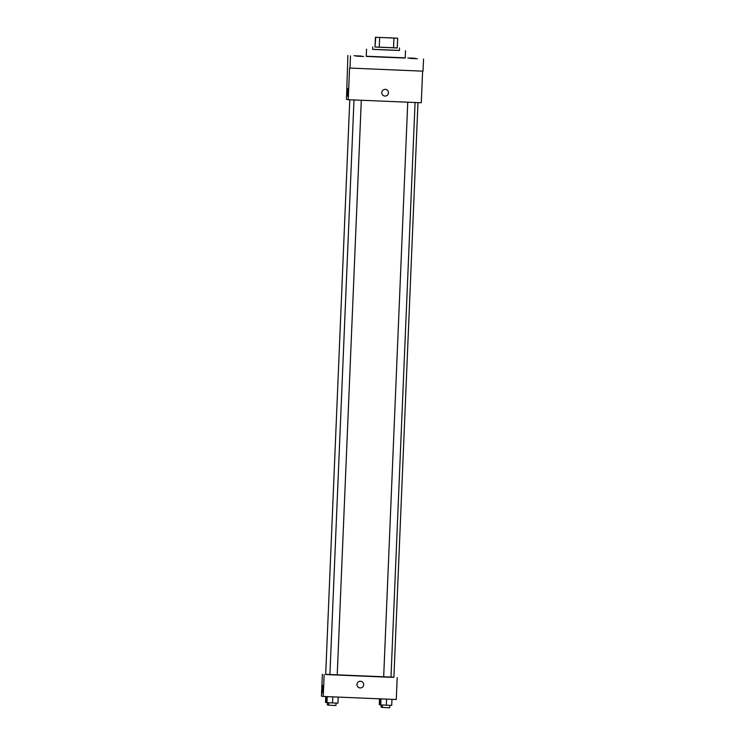 <?xml version="1.0" encoding="UTF-8"?>
<svg xmlns="http://www.w3.org/2000/svg" width="745" height="745" viewBox="0 0 745 745"><rect width="100%" height="100%" fill="white"/><g stroke="black" fill="none" stroke-linecap="round" stroke-linejoin="round"><path stroke-width="1.12" d="M386.301 37.697L396.275 38.153L386.301 37.697M375.406 37.25L397.662 38.228L375.406 37.25L374.996 46.991L375.75 37.315M375.34 47.056L397.253 47.978L397.662 38.228M374.996 46.991L397.262 47.922M399.525 48.043L399.422 50.483L386.022 49.962L372.63 49.356L372.733 46.926M393.537 47.829L393.947 38.088M379.252 47.233L379.652 37.492M399.422 50.427L372.63 49.31M405.513 50.734L405.206 58.045L385.714 57.291L366.233 56.406L366.54 49.105M356.287 56.154L363.597 56.462L356.287 56.154M354.071 55.745L361.381 56.052L354.071 55.745M407.841 57.989L415.142 58.296L407.841 57.989M410.057 58.408L417.368 58.706L410.057 58.408M366.242 56.229L405.215 57.859M347.887 55.456L346.472 99.374L348.241 99.709L349.573 68.046L423.03 71.175L423.542 58.995M348.241 99.709L421.288 102.763L422.62 71.157M349.982 68.121L350.495 55.94M347.626 88.543L347.496 96.161L347.626 88.543M385.267 89.363A3.353 3.353 -79.5 0 1 388.415 93.321A3.353 3.353 -79.5 0 1 384.513 96.003A3.353 3.353 -79.5 0 1 381.794 92.333A3.353 3.353 -79.5 0 1 385.267 89.363M385.733 89.409A3.353 3.353 -79.5 0 1 388.415 93.321A3.353 3.353 -79.5 0 1 384.513 96.003M417.973 102.624L393.891 677.335L390.976 677.261M383.666 676.991L329.905 674.746L353.996 99.951M329.905 674.709L325.686 674.476L349.778 99.774M415.067 102.503L390.976 677.307L387.326 677.158L383.666 677L407.757 102.195M325.695 674.346L393.891 677.205M322.371 674.216L321.458 696.137L323.228 696.463L396.284 699.518L397.197 677.596M323.228 696.463L324.149 674.542M322.622 685.307L322.483 692.925L322.622 685.307M360.459 681.247A3.353 3.353 -79.5 0 1 363.616 685.204A3.353 3.353 -79.5 0 1 359.705 687.886A3.353 3.353 -79.5 0 1 356.985 684.217A3.353 3.353 -79.5 0 1 360.459 681.247M360.934 681.303A3.353 3.353 -79.5 0 1 363.616 685.204A3.353 3.353 -79.5 0 1 359.705 687.886M325.77 696.566L325.518 702.423L326.832 702.507M325.677 702.451L325.919 696.575M328.638 705.021L327.325 704.956L327.418 702.712M327.083 696.622L326.832 702.665L332.54 702.945L337.941 703.159L338.193 697.087M332.54 702.945L332.792 696.864M326.981 702.693L327.232 696.631M336.032 703.084L335.939 705.506L332.279 705.357L328.629 705.198L328.731 702.777M379.531 698.819L379.289 704.677L380.602 704.751M379.438 704.705L379.689 698.829M382.399 707.266L381.086 707.201L381.179 704.966M380.844 698.875L380.593 704.919L386.301 705.189L391.702 705.403L391.963 699.341M386.301 705.189L386.562 699.108M380.751 704.947L381.002 698.875M389.803 705.329L389.7 707.75L386.05 707.61L382.39 707.443L382.492 705.021M337.215 675.054L361.306 100.249"/></g></svg>
